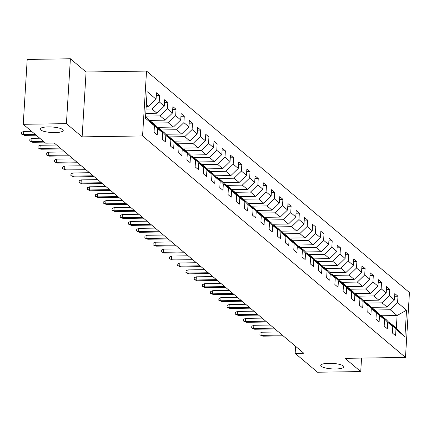 <?xml version="1.0" encoding="UTF-8"?>
<svg xmlns="http://www.w3.org/2000/svg" width="431" height="431" viewBox="0 0 431 431"><rect width="100%" height="100%" fill="white"/><g stroke="black" fill="none" stroke-linecap="round" stroke-linejoin="round"><path stroke-width="0.65" d="M55.049 132.586A11.578 2.764 3.5 0 1 40.121 129.041A11.578 2.764 3.5 0 1 48.304 126.908A11.578 2.764 3.5 0 1 63.233 130.453A11.578 2.764 3.5 0 1 55.049 132.586M335.663 368.974A11.578 2.764 3.5 0 1 320.734 365.423A11.578 2.764 3.5 0 1 328.918 363.29A11.578 2.764 3.5 0 1 343.846 366.84A11.578 2.764 3.5 0 1 335.663 368.974M70.388 58.767L66.417 123.643L82.122 136.869L86.087 71.993L70.388 58.767L27.207 59.43L23.236 124.306L45.632 143.173L54.268 143.038L303.796 353.237L295.16 353.372L317.55 372.233L360.731 371.57L361.555 358.091M86.087 71.993L146.54 71.067L409.45 292.536L405.479 357.418L142.569 135.943L146.54 71.067M145.565 116.92L147.957 118.934L154.438 125.841L154.045 132.242L157.207 134.903L157.595 128.503L162.654 132.764L162.266 139.165L165.423 141.826L165.816 135.426L170.875 139.687L170.482 146.087L173.645 148.749L174.038 142.349L179.091 146.61L178.703 153.01L181.866 155.677L182.254 149.277L187.313 153.538L186.919 159.933L190.082 162.6L190.475 156.2L195.534 160.461L195.141 166.862L198.303 169.523L198.691 163.123L203.75 167.384L203.362 173.785L206.519 176.446L206.912 170.046L211.971 174.307L211.578 180.708L214.74 183.369L215.134 176.969L220.193 181.23L219.799 187.63L222.962 190.292L223.35 183.892L228.408 188.153L228.015 194.553L231.178 197.22L231.571 190.82L236.63 195.076L236.236 201.476L239.399 204.143L239.792 197.743L244.846 202.004L244.458 208.405L247.615 211.066L248.008 204.666L253.067 208.927L252.674 215.328L255.836 217.989L256.229 211.589L261.288 215.85L260.895 222.251L264.058 224.912L264.445 218.512L269.504 222.773L269.116 229.173L272.273 231.835L272.667 225.435L277.726 229.696L277.332 236.096L280.495 238.758L280.888 232.363L285.942 236.619L285.554 243.019L288.716 245.686L289.104 239.286L294.163 243.547L293.77 249.942L296.932 252.609L297.325 246.209L302.384 250.47L301.991 256.871L305.153 259.532L305.541 253.132L310.6 257.393L310.212 263.794L313.369 266.455L313.763 260.055L318.821 264.316L318.428 270.716L321.591 273.378L321.984 266.978L327.037 271.239L326.65 277.639L329.812 280.301L330.2 273.9L335.259 278.162L334.865 284.562L338.028 287.229L338.421 280.829L343.48 285.085L343.087 291.485L346.249 294.152L346.643 287.752L351.696 292.013L351.308 298.414L354.465 301.075L354.858 294.675L359.917 298.936L359.524 305.337L362.686 307.998L363.08 301.598L368.139 305.859L367.745 312.26L370.908 314.921L371.296 308.521L376.355 312.782L375.967 319.182L379.124 321.844L379.517 315.444L384.576 319.705L384.183 326.105L387.345 328.772L387.738 322.372L392.792 326.628L392.404 333.028L395.566 335.695L395.954 329.295L404.914 336.837L406.541 310.185L397.096 315.53L390.249 309.76L374.771 309.997M154.438 125.841L145.479 118.293L147.111 91.641L156.065 99.189L156.458 92.789L159.621 95.45L156.291 95.504M406.541 310.185L397.587 302.643L397.975 296.242L394.818 293.576L394.424 299.976L389.365 295.714L389.759 289.314L386.596 286.653L386.203 293.053L381.149 288.792L381.537 282.391L378.375 279.73L377.987 286.13L372.928 281.869L373.321 275.468L370.159 272.807L369.766 279.207L364.707 274.946L365.1 268.545L361.938 265.884L361.55 272.284L356.491 268.023L356.879 261.622L353.722 258.961L353.328 265.361L348.27 261.1L348.663 254.699L345.5 252.033L345.107 258.433L340.048 254.177L340.442 247.777L337.279 245.11L336.891 251.51L331.832 247.249L332.226 240.848L329.063 238.187L328.67 244.587L323.611 240.326L324.004 233.925L320.842 231.264L320.448 237.664L315.395 233.403L315.783 227.002L312.626 224.341L312.233 230.741L307.174 226.48L307.567 220.079L304.405 217.418L304.011 223.818L298.952 219.557L299.346 213.156L296.183 210.49L295.795 216.89L290.736 212.634L291.124 206.233L287.967 203.567L287.574 209.967L282.515 205.706L282.908 199.305L279.746 196.644L279.353 203.044L274.299 198.783L274.687 192.382L271.525 189.721L271.137 196.121L266.078 191.86L266.471 185.459L263.309 182.798L262.915 189.198L257.857 184.937L258.25 178.536L255.087 175.875L254.699 182.275L249.641 178.014L250.028 171.613L246.871 168.952L246.478 175.352L241.419 171.091L241.813 164.69L238.65 162.024L238.257 168.424L233.198 164.163L233.591 157.768L230.429 155.101L230.041 161.501L224.982 157.24L225.375 150.839L222.213 148.178L221.82 154.578L216.761 150.317L217.154 143.916L213.991 141.255L213.598 147.655L208.545 143.394L208.933 136.993L205.776 134.332L205.382 140.732L200.323 136.471L200.717 130.07L197.554 127.409L197.161 133.809L192.102 129.548L192.495 123.147L189.333 120.481L188.945 126.881L183.886 122.625L184.274 116.225L181.117 113.558L180.724 119.958L175.665 115.697L176.058 109.296L172.896 106.635L172.502 113.035L167.449 108.774L167.837 102.373L164.674 99.712L164.286 106.112L159.228 101.851L159.621 95.45M162.654 132.764L156.173 125.857L151.119 121.596L150.462 121.607M146.044 109.059L151.89 108.973L156.949 113.229L145.78 113.401M151.119 121.596L157.595 128.503M159.228 101.851L151.89 108.973M164.286 106.112L156.949 113.229M170.875 139.687L164.394 132.78L159.335 128.519L158.683 128.53M145.613 116.117L160.111 115.896L165.165 120.157L149.331 120.4M159.335 128.519L165.816 135.426M167.449 108.774L160.111 115.896M172.502 113.035L165.165 120.157M179.091 146.61L172.615 139.703L167.557 135.442L166.899 135.453M152.849 123.056L168.327 122.819L173.386 127.08L157.552 127.323M167.557 135.442L174.038 142.349M175.665 115.697L168.327 122.819M180.724 119.958L173.386 127.08M187.313 153.538L180.831 146.626L175.773 142.365L175.121 142.375M161.07 129.979L176.548 129.742L181.607 134.003L165.768 134.246M175.773 142.365L182.254 149.277M183.886 122.625L176.548 129.742M188.945 126.881L181.607 134.003M195.534 160.461L189.053 153.549L183.994 149.293L183.342 149.298M169.291 136.902L184.764 136.665L189.823 140.926L173.989 141.169M183.994 149.293L190.475 156.2M192.102 129.548L184.764 136.665M197.161 133.809L189.823 140.926M203.75 167.384L197.274 160.477L192.215 156.216L191.558 156.227M177.507 143.83L192.986 143.588L198.044 147.849L182.211 148.092M192.215 156.216L198.691 163.123M200.323 136.471L192.986 143.588M205.382 140.732L198.044 147.849M211.971 174.307L205.49 167.4L200.431 163.139L199.779 163.15M185.729 150.753L201.207 150.516L206.26 154.772L190.427 155.02M200.431 163.139L206.912 170.046M208.545 143.394L201.207 150.516M213.598 147.655L206.26 154.772M220.193 181.23L213.711 174.323L208.652 170.062L208.001 170.073M193.945 157.676L209.423 157.439L214.482 161.7L198.648 161.943M208.652 170.062L215.134 176.969M216.761 150.317L209.423 157.439M221.82 154.578L214.482 161.7M228.408 188.153L221.927 181.246L216.874 176.985L216.217 176.996M202.166 164.599L217.644 164.362L222.703 168.623L206.864 168.866M216.874 176.985L223.35 183.892M224.982 157.24L217.644 164.362M230.041 161.501L222.703 168.623M236.63 195.076L230.149 188.169L225.09 183.908L224.438 183.918M210.387 171.522L225.86 171.285L230.919 175.546L215.085 175.789M225.09 183.908L231.571 190.82M233.198 164.163L225.86 171.285M238.257 168.424L230.919 175.546M244.846 202.004L238.37 195.092L233.311 190.836L232.654 190.841M218.603 178.445L234.081 178.208L239.14 182.469L223.306 182.712M233.311 190.836L239.792 197.743M241.419 171.091L234.081 178.208M246.478 175.352L239.14 182.469M253.067 208.927L246.586 202.02L241.527 197.759L240.875 197.77M226.825 185.368L242.303 185.131L247.362 189.392L231.522 189.635M241.527 197.759L248.008 204.666M249.641 178.014L242.303 185.131M254.699 182.275L247.362 189.392M261.288 215.85L254.807 208.943L249.748 204.682L249.096 204.693M235.046 192.296L250.519 192.059L255.578 196.315L239.744 196.558M249.748 204.682L256.229 211.589M257.857 184.937L250.519 192.059M262.915 189.198L255.578 196.315M269.504 222.773L263.023 215.866L257.97 211.605L257.312 211.616M243.262 199.219L258.74 198.982L263.799 203.243L247.96 203.486M257.97 211.605L264.445 218.512M266.078 191.86L258.74 198.982M271.137 196.121L263.799 203.243M277.726 229.696L271.244 222.789L266.186 218.528L265.534 218.539M251.483 206.142L266.961 205.905L272.015 210.166L256.181 210.409M266.186 218.528L272.667 225.435M274.299 198.783L266.961 205.905M279.353 203.044L272.015 210.166M285.942 236.619L279.466 229.712L274.407 225.451L273.75 225.461M259.699 213.065L275.177 212.828L280.236 217.089L264.402 217.332M274.407 225.451L280.888 232.363M282.515 205.706L275.177 212.828M287.574 209.967L280.236 217.089M294.163 243.547L287.682 236.635L282.623 232.374L281.971 232.384M267.92 219.988L283.399 219.751L288.458 224.012L272.618 224.255M282.623 232.374L289.104 239.286M290.736 212.634L283.399 219.751M295.795 216.89L288.458 224.012M302.384 250.47L295.903 243.563L290.844 239.302L290.192 239.313M276.142 226.911L291.615 226.674L296.673 230.935L280.84 231.178M290.844 239.302L297.325 246.209M298.952 219.557L291.615 226.674M304.011 223.818L296.673 230.935M310.6 257.393L304.124 250.486L299.066 246.225L298.408 246.236M284.358 233.839L299.836 233.597L304.895 237.858L289.061 238.101M299.066 246.225L305.541 253.132M307.174 226.48L299.836 233.597M312.233 230.741L304.895 237.858M318.821 264.316L312.34 257.409L307.281 253.148L306.63 253.159M292.579 240.762L308.057 240.525L313.111 244.781L297.277 245.029M307.281 253.148L313.763 260.055M315.395 233.403L308.057 240.525M320.448 237.664L313.111 244.781M327.037 271.239L320.562 264.332L315.503 260.071L314.851 260.082M300.795 247.685L316.273 247.448L321.332 251.709L305.498 251.952M315.503 260.071L321.984 266.978M323.611 240.326L316.273 247.448M328.67 244.587L321.332 251.709M335.259 278.162L328.778 271.255L323.724 266.994L323.067 267.005M309.016 254.608L324.495 254.371L329.553 258.632L313.714 258.875M323.724 266.994L330.2 273.9M331.832 247.249L324.495 254.371M336.891 251.51L329.553 258.632M343.48 285.085L336.999 278.178L331.94 273.917L331.288 273.927M317.238 261.531L332.71 261.294L337.769 265.555L321.935 265.798M331.94 273.917L338.421 280.829M340.048 254.177L332.71 261.294M345.107 258.433L337.769 265.555M351.696 292.013L345.22 285.101L340.161 280.845L339.504 280.85M325.453 268.454L340.932 268.217L345.991 272.478L330.157 272.721M340.161 280.845L346.643 287.752M348.27 261.1L340.932 268.217M353.328 265.361L345.991 272.478M359.917 298.936L353.436 292.029L348.377 287.768L347.725 287.779M333.675 275.377L349.153 275.14L354.212 279.401L338.373 279.644M348.377 287.768L354.858 294.675M356.491 268.023L349.153 275.14M361.55 272.284L354.212 279.401M368.139 305.859L361.657 298.952L356.599 294.691L355.947 294.702M341.896 282.305L357.369 282.068L362.428 286.324L346.594 286.572M356.599 294.691L363.08 301.598M364.707 274.946L357.369 282.068M369.766 279.207L362.428 286.324M376.355 312.782L369.873 305.875L364.82 301.614L364.163 301.625M350.112 289.228L365.59 288.991L370.649 293.252L354.81 293.495M364.82 301.614L371.296 308.521M372.928 281.869L365.59 288.991M377.987 286.13L370.649 293.252M384.576 319.705L378.095 312.798L373.036 308.537L372.384 308.548M358.333 296.151L373.812 295.914L378.865 300.175L363.031 300.418M373.036 308.537L379.517 315.444M381.149 288.792L373.812 295.914M386.203 293.053L378.865 300.175M392.792 326.628L386.316 319.721L381.257 315.46L380.6 315.47M366.549 303.074L382.028 302.837L387.086 307.098L371.253 307.341M381.257 315.46L387.738 322.372M389.365 295.714L382.028 302.837M394.424 299.976L387.086 307.098M404.914 336.837L396.326 328.153L389.473 322.388L388.821 322.393M381.618 315.767L397.096 315.53L396.326 328.153M389.473 322.388L395.954 329.295M397.587 302.643L390.249 309.76M66.417 123.643L23.236 124.306M82.122 136.869L142.569 135.943M405.479 357.418L345.032 358.344L360.731 371.57M295.591 346.325L295.16 353.372M146.211 106.349L148.727 106.306L146.335 104.291M156.065 99.189L148.727 106.306M397.975 296.242L394.651 296.291M389.759 289.314L386.429 289.368M381.537 282.391L378.213 282.445M373.321 275.468L369.992 275.522M365.1 268.545L361.771 268.594M356.879 261.622L353.555 261.671M348.663 254.699L345.333 254.748M340.442 247.777L337.117 247.825M332.226 240.848L328.896 240.902M324.004 233.925L320.675 233.979M315.783 227.002L312.459 227.056M307.567 220.079L304.238 220.128M299.346 213.156L296.016 213.205M291.124 206.233L287.8 206.282M282.908 199.305L279.579 199.359M274.687 192.382L271.363 192.436M266.471 185.459L263.142 185.513M258.25 178.536L254.92 178.585M250.028 171.613L246.704 171.662M241.813 164.69L238.483 164.739M233.591 157.768L230.267 157.816M225.375 150.839L222.046 150.893M217.154 143.916L213.824 143.97M208.933 136.993L205.609 137.047M200.717 130.07L197.387 130.119M192.495 123.147L189.166 123.196M184.274 116.225L180.95 116.273M176.058 109.296L172.729 109.35M167.837 102.373L164.513 102.427M278.539 331.962L262.091 332.215L261.903 335.372L282.213 335.059M262.851 336.169L259.909 334.882L261.903 335.372L262.851 336.169L283.162 335.857M259.909 334.882L260.017 333.125L262.091 332.215M270.318 325.039L253.875 325.292L253.681 328.444L273.992 328.136M254.629 329.246L251.688 327.959L253.681 328.444L254.629 329.246L274.946 328.934M251.688 327.959L251.796 326.202L253.875 325.292M262.096 318.116L245.654 318.364L245.46 321.521L265.776 321.208M246.408 322.323L243.472 321.03L245.46 321.521L246.408 322.323L266.724 322.011M243.472 321.03L243.574 319.279L245.654 318.364M253.881 311.187L237.433 311.441L237.244 314.598L257.555 314.285M238.192 315.395L235.251 314.107L237.244 314.598L238.192 315.395L258.503 315.083M235.251 314.107L235.358 312.356L237.433 311.441M245.659 304.264L229.217 304.518L229.023 307.675L249.339 307.362M229.971 308.472L227.029 307.184L229.023 307.675L229.971 308.472L250.287 308.16M227.029 307.184L227.137 305.434L229.217 304.518M237.443 297.342L220.995 297.595L220.801 300.752L241.118 300.439M221.749 301.549L218.813 300.262L220.801 300.752L221.749 301.549L242.066 301.237M218.813 300.262L218.921 298.505L220.995 297.595M229.222 290.419L212.779 290.672L212.585 293.829L232.896 293.516M213.534 294.626L210.592 293.339L212.585 293.829L213.534 294.626L233.844 294.314M210.592 293.339L210.7 291.582L212.779 290.672M221.001 283.496L204.558 283.749L204.364 286.901L224.68 286.593M205.312 287.703L202.376 286.416L204.364 286.901L205.312 287.703L225.628 287.391M202.376 286.416L202.478 284.659L204.558 283.749M212.785 276.573L196.337 276.821L196.148 279.978L216.459 279.665M197.096 280.78L194.155 279.487L196.148 279.978L197.096 280.78L217.407 280.468M194.155 279.487L194.262 277.736L196.337 276.821M204.563 269.644L188.121 269.898L187.927 273.055L208.243 272.742M188.875 273.852L185.933 272.564L187.927 273.055L188.875 273.852L209.191 273.545M185.933 272.564L186.041 270.813L188.121 269.898M196.347 262.721L179.899 262.975L179.705 266.132L200.022 265.819M180.654 266.929L177.717 265.641L179.705 266.132L180.654 266.929L200.97 266.617M177.717 265.641L177.825 263.891L179.899 262.975M188.126 255.798L171.683 256.052L171.49 259.209L191.8 258.896M172.438 260.006L169.496 258.719L171.49 259.209L172.438 260.006L192.749 259.694M169.496 258.719L169.604 256.968L171.683 256.052M179.905 248.876L163.462 249.129L163.268 252.286L183.584 251.973M164.216 253.083L161.275 251.796L163.268 252.286L164.216 253.083L184.533 252.771M161.275 251.796L161.383 250.039L163.462 249.129M171.689 241.953L155.241 242.206L155.052 245.363L175.363 245.05M156 246.16L153.059 244.873L155.052 245.363L156 246.16L176.311 245.848M153.059 244.873L153.167 243.116L155.241 242.206M163.468 235.03L147.025 235.283L146.831 238.435L167.142 238.122M147.779 239.237L144.838 237.95L146.831 238.435L147.779 239.237L168.095 238.925M144.838 237.95L144.945 236.193L147.025 235.283M155.252 228.107L138.804 228.355L138.61 231.512L158.926 231.199M139.558 232.309L136.622 231.021L138.61 231.512L139.558 232.309L159.874 232.002M136.622 231.021L136.729 229.27L138.804 228.355M147.03 221.178L130.588 221.432L130.394 224.589L150.705 224.276M131.342 225.386L128.4 224.098L130.394 224.589L131.342 225.386L151.653 225.074M128.4 224.098L128.508 222.348L130.588 221.432M138.809 214.255L122.366 214.509L122.172 217.666L142.489 217.353M123.121 218.463L120.179 217.176L122.172 217.666L123.121 218.463L143.437 218.151M120.179 217.176L120.287 215.425L122.366 214.509M130.593 207.333L114.145 207.586L113.951 210.743L134.267 210.43M114.899 211.54L111.963 210.253L113.951 210.743L114.899 211.54L135.215 211.228M111.963 210.253L112.071 208.496L114.145 207.586M122.372 200.41L105.929 200.663L105.735 203.82L126.046 203.507M106.683 204.617L103.742 203.33L105.735 203.82L106.683 204.617L126.994 204.305M103.742 203.33L103.849 201.573L105.929 200.663M114.15 193.487L97.708 193.74L97.514 196.892L117.83 196.584M98.462 197.694L95.526 196.407L97.514 196.892L98.462 197.694L118.778 197.382M95.526 196.407L95.628 194.65L97.708 193.74M105.934 186.564L89.486 186.812L89.298 189.969L109.609 189.656M90.246 190.771L87.304 189.478L89.298 189.969L90.246 190.771L110.557 190.459M87.304 189.478L87.412 187.727L89.486 186.812M97.713 179.635L81.27 179.889L81.076 183.046L101.393 182.733M82.025 183.843L79.083 182.555L81.076 183.046L82.025 183.843L102.341 183.536M79.083 182.555L79.191 180.804L81.27 179.889M89.497 172.712L73.049 172.966L72.855 176.123L93.171 175.81M73.803 176.92L70.867 175.632L72.855 176.123L73.803 176.92L94.12 176.608M70.867 175.632L70.975 173.882L73.049 172.966M81.276 165.79L64.833 166.043L64.639 169.2L84.95 168.887M65.587 169.997L62.646 168.71L64.639 169.2L65.587 169.997L85.898 169.685M62.646 168.71L62.754 166.959L64.833 166.043M73.054 158.867L56.612 159.12L56.418 162.277L76.734 161.964M57.366 163.074L54.425 161.787L56.418 162.277L57.366 163.074L77.682 162.762M54.425 161.787L54.532 160.03L56.612 159.12M64.839 151.944L48.391 152.197L48.202 155.349L68.513 155.041M49.15 156.151L46.209 154.864L48.202 155.349L49.15 156.151L69.461 155.839M46.209 154.864L46.316 153.107L48.391 152.197M56.617 145.021L40.175 145.274L39.981 148.426L60.297 148.113M40.929 149.228L37.987 147.941L39.981 148.426L40.929 149.228L61.245 148.916M37.987 147.941L38.095 146.184L40.175 145.274M39.765 138.227L31.953 138.346L31.759 141.503L43.439 141.325M32.708 142.3L29.771 141.012L31.759 141.503L32.708 142.3L44.388 142.122M29.771 141.012L29.879 139.261L31.953 138.346M31.544 131.304L23.737 131.423L23.543 134.58L35.218 134.402M24.492 135.377L21.55 134.089L23.543 134.58L24.492 135.377L36.166 135.199M21.55 134.089L21.658 132.339L23.737 131.423"/></g></svg>
